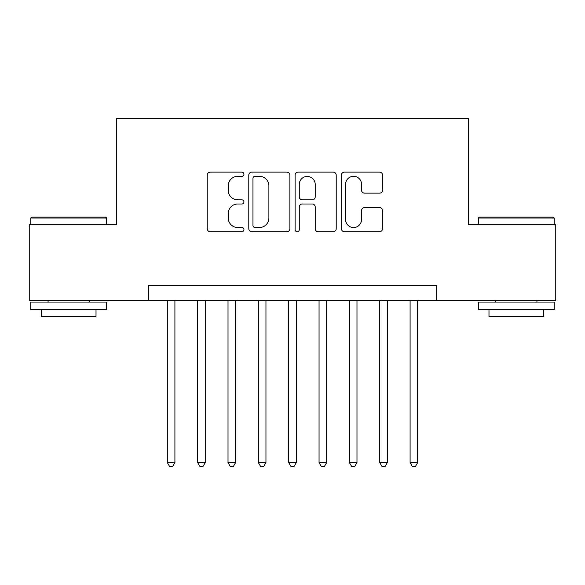 <?xml version="1.0" encoding="UTF-8"?>
<svg xmlns="http://www.w3.org/2000/svg" width="585" height="585" viewBox="0 0 585 585"><rect width="100%" height="100%" fill="white"/><g stroke="black" fill="none" stroke-linecap="round" stroke-linejoin="round"><path stroke-width="0.88" d="M243.945 174.213A2.084 2.084 0 0 0 241.861 172.129L210.212 172.129A2.976 2.976 0 0 0 207.236 175.112L207.236 228.728A2.976 2.976 0 0 0 210.212 231.704L241.861 231.704A2.084 2.084 0 0 0 243.945 229.62A2.084 2.084 0 0 0 241.861 227.536L237.766 227.536A9.528 9.528 0 0 1 228.238 218L228.238 213.532A9.528 9.528 0 0 1 237.766 204.004L241.861 204.004A2.084 2.084 0 0 0 243.945 201.92A2.084 2.084 0 0 0 241.861 199.836L237.766 199.836A9.528 9.528 0 0 1 228.238 190.3L228.238 185.833A9.528 9.528 0 0 1 237.766 176.304L241.861 176.304A2.084 2.084 0 0 0 243.945 174.213M379.548 193.13A2.976 2.976 0 0 0 382.531 190.154L382.531 175.112A2.976 2.976 0 0 0 379.548 172.129L344.404 172.129A2.976 2.976 0 0 0 341.421 175.112L341.421 228.728A2.976 2.976 0 0 0 344.404 231.704L379.548 231.704A2.976 2.976 0 0 0 382.531 228.728L382.531 210.556A2.976 2.976 0 0 0 379.548 207.58L364.506 207.58A2.976 2.976 0 0 0 361.53 210.556L361.53 219.565A7.971 7.971 0 0 1 353.559 227.536A7.971 7.971 0 0 1 345.596 219.565L345.596 184.268A7.971 7.971 0 0 1 353.559 176.304A7.971 7.971 0 0 1 361.53 184.268L361.53 190.154A2.976 2.976 0 0 0 364.506 193.13L379.548 193.13M148.356 300.544L29.25 300.544L29.25 224.677L116.495 224.677L116.495 118.47L468.505 118.47L468.505 224.677L555.75 224.677L555.75 300.544L436.644 300.544L436.644 285.37L148.356 285.37L148.356 300.544L436.644 300.544M289.897 175.112A2.976 2.976 0 0 0 286.913 172.129L251.769 172.129A2.976 2.976 0 0 0 248.786 175.112L248.786 228.728A2.976 2.976 0 0 0 251.769 231.704L286.913 231.704A2.976 2.976 0 0 0 289.897 228.728L289.897 175.112M298.087 172.129L333.231 172.129A2.976 2.976 0 0 1 336.214 175.112L336.214 228.728A2.976 2.976 0 0 1 333.231 231.704L318.189 231.704A2.976 2.976 0 0 1 315.213 228.728L315.213 206.98A2.976 2.976 0 0 0 312.236 204.004L302.255 204.004A2.976 2.976 0 0 0 299.279 206.98L299.279 229.62A2.084 2.084 0 0 1 297.195 231.704A2.084 2.084 0 0 1 295.103 229.62L295.103 175.112A2.976 2.976 0 0 1 298.087 172.129M255.045 176.304A2.084 2.084 0 0 0 252.961 178.388L252.961 225.452A2.084 2.084 0 0 0 255.045 227.536L259.36 227.536A9.528 9.528 0 0 0 268.895 218L268.895 185.833A9.528 9.528 0 0 0 259.36 176.304L255.045 176.304M315.213 184.421A7.971 7.971 0 0 0 307.242 176.451A7.971 7.971 0 0 0 299.279 184.421L299.279 196.852A2.976 2.976 0 0 0 302.255 199.836L312.236 199.836A2.976 2.976 0 0 0 315.213 196.852L315.213 184.421M167.325 300.544L167.325 462.589L174.908 462.589L174.908 300.544M174.908 462.589L172.633 466.53L169.599 466.53L167.325 462.589M31.678 217.093L105.724 217.093L106.631 218L30.764 218L31.678 217.093M68.701 309.648L30.764 309.648L30.764 302.057L106.631 302.057L106.631 309.648L68.701 309.648M96.013 309.648L96.013 316.624L41.389 316.624L41.389 309.648M479.276 217.093L553.322 217.093L554.236 218L478.369 218L479.276 217.093M516.299 309.648L478.369 309.648L478.369 302.057L554.236 302.057L554.236 309.648L516.299 309.648M543.611 309.648L543.611 316.624L488.987 316.624L488.987 309.648M197.671 300.544L197.671 462.589L205.255 462.589L205.255 300.544M205.255 462.589L202.98 466.53L199.946 466.53L197.671 462.589M228.018 300.544L228.018 462.589L235.601 462.589L235.601 300.544M235.601 462.589L233.327 466.53L230.293 466.53L228.018 462.589M258.358 300.544L258.358 462.589L265.948 462.589L265.948 300.544M265.948 462.589L263.674 466.53L260.639 466.53L258.358 462.589M288.705 300.544L288.705 462.589L296.295 462.589L296.295 300.544M296.295 462.589L294.014 466.53L290.986 466.53L288.705 462.589M319.052 300.544L319.052 462.589L326.642 462.589L326.642 300.544M326.642 462.589L324.361 466.53L321.326 466.53L319.052 462.589M349.399 300.544L349.399 462.589L356.982 462.589L356.982 300.544M356.982 462.589L354.707 466.53L351.673 466.53L349.399 462.589M379.745 300.544L379.745 462.589L387.328 462.589L387.328 300.544M387.328 462.589L385.054 466.53L382.02 466.53L379.745 462.589M410.092 300.544L410.092 462.589L417.675 462.589L417.675 300.544M417.675 462.589L415.401 466.53L412.366 466.53L410.092 462.589M30.764 224.677L30.764 218M48.065 302.057L48.065 300.544M89.337 302.057L89.337 300.544M106.631 224.677L106.631 218M478.369 224.677L478.369 218M495.663 302.057L495.663 300.544M536.935 302.057L536.935 300.544M554.236 224.677L554.236 218"/></g></svg>
